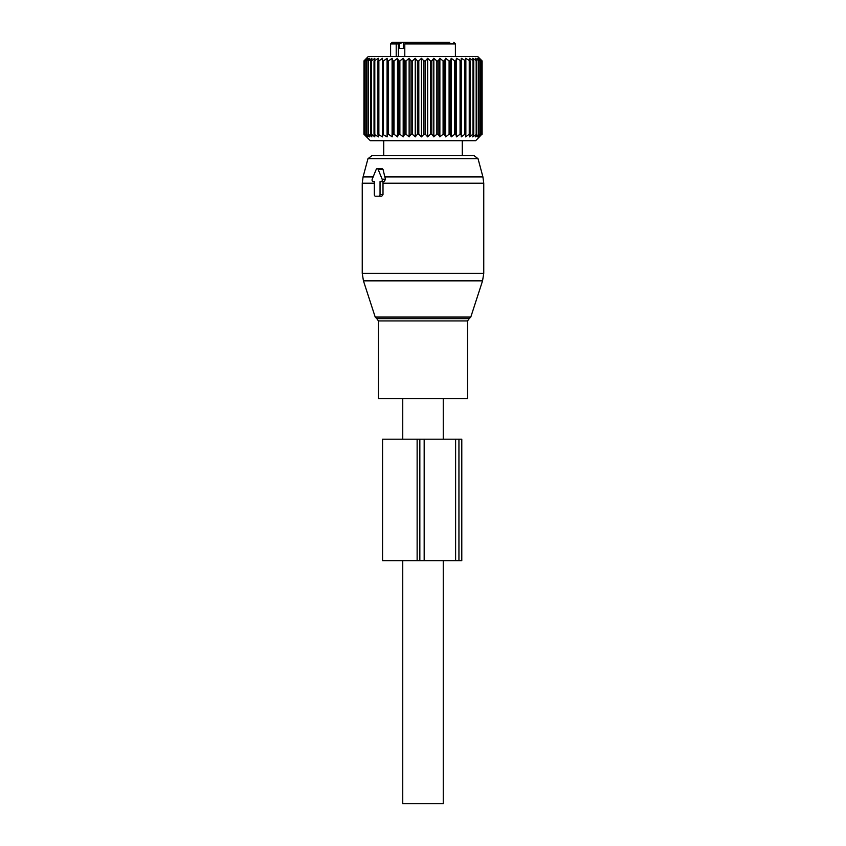 <?xml version="1.0" encoding="UTF-8"?>
<svg xmlns="http://www.w3.org/2000/svg" width="846" height="846" viewBox="0 0 846 846"><rect width="100%" height="100%" fill="white"/><g stroke="black" fill="none" stroke-linecap="round" stroke-linejoin="round"><path stroke-width="1.27" d="M443.251 398.699L443.251 439.201M443.251 560.697L443.251 803.7L402.749 803.7L402.749 560.697M402.749 398.699L402.749 439.201M435.542 398.699L378.448 398.699L378.448 320.941L467.552 320.941L467.552 398.699L435.542 398.699M367.957 158.699L478.043 158.699L474.13 155.696L371.87 155.696L367.957 158.699L363.082 176.909L362.247 183.201L362.247 273.332L483.753 273.332L482.558 280.84L363.442 280.84L362.247 273.332M478.043 158.699L482.918 176.909L384.845 176.909L383.048 169.475L382.191 168.661L377.179 168.661A1.618 1.142 -90 0 0 376.184 169.475L372.219 179.193A1.618 1.142 -90 0 0 373.213 181.615L374.313 181.615L373.213 181.615M384.845 176.909L385.533 179.193L384.232 181.615L380.044 181.615L380.044 194.58A1.618 1.142 -90 0 1 378.902 196.198L375.465 196.198A1.618 1.142 -90 0 1 374.313 194.58L374.313 181.615M482.918 176.909L483.753 183.201L383.005 183.201L383.037 181.615M383.005 183.201L383.005 194.58L381.8 196.198L378.902 196.198L381.8 196.198M383.048 169.475L378.173 169.475A1.618 1.142 -90 0 0 377.179 168.661M378.173 169.475L382.138 179.193A1.618 1.142 -90 0 1 381.144 181.615L380.044 181.615M384.232 181.615L381.144 181.615M398.371 56.471L398.371 43.918A1.618 1.142 -90 0 0 397.229 42.3L396.488 42.3L396.203 43.918L396.203 56.471M395.78 42.3L402.696 42.3L399.365 43.918L390.598 43.918L392.216 42.3L396.488 42.3M403.32 48.37L403.32 42.3L402.696 42.3L412.266 42.3M419.88 42.3L432.359 42.3M440.248 42.3L434.336 42.3M410.363 42.3L408.11 42.3M449.744 42.3L407.37 42.3L404.79 43.918L404.79 56.471M404.79 48.37L399.365 48.37L399.365 43.918M479.418 136.862L475.653 140.711L370.347 140.711L363.928 134.239L364.002 60.933L364.002 134.239L366.847 136.872L364.573 134.239L364.573 60.933L366.847 58.3L364.002 60.933M479.407 136.872L481.839 134.239L481.839 60.933L479.407 58.3L482.125 60.933L477.673 56.471L368.327 56.471L363.928 60.933M364.795 134.239L367.873 136.872L365.916 134.239L369.565 136.872L368.475 134.239L371.902 136.872L370.675 134.239L371.32 134.239L371.32 60.933L370.675 60.933L371.902 58.3L368.475 60.933L369.565 58.3L365.916 60.933L367.873 58.3L364.795 60.933M477.43 136.819L479.143 134.239L475.41 136.819M481.839 134.239L478.783 136.819M478.73 136.872L480.845 134.239L480.845 60.933L477.366 58.3L479.143 60.933L475.346 58.3L476.763 60.933L472.692 58.3L473.728 60.933L469.424 58.3L470.08 60.933L465.607 58.3L465.86 60.933L461.26 58.3L461.112 60.933L456.459 58.3L455.909 60.933L454.767 60.933L451.246 58.3L450.305 60.933L449.089 60.933L445.694 58.3L444.372 60.933L443.093 60.933L439.867 58.3L438.175 60.933L436.853 60.933L433.829 58.3L431.798 60.933L430.445 60.933L427.664 58.3L425.316 60.933L423.952 60.933L421.445 58.3L418.802 60.933L417.438 60.933L415.238 58.3L412.33 60.933L410.997 60.933L409.126 58.3L406.006 60.933L404.695 60.933L403.193 58.3L399.872 60.933L398.625 60.933L397.493 58.3L394.025 60.933L392.851 60.933L392.1 58.3L388.536 60.933L387.436 60.933L387.087 58.3L383.46 60.933L382.455 60.933L382.508 58.3L378.86 60.933L377.961 60.933L378.416 58.3L374.027 60.933L374.873 58.3L371.32 60.933M477.366 136.872L480.845 134.239M475.346 136.872L476.763 134.239L476.763 60.933M371.32 134.239L374.873 136.872L374.027 134.239L378.416 136.872L377.961 134.239L382.508 136.872L382.455 134.239L387.087 136.872L387.436 134.239L388.536 134.239L392.1 136.872L392.851 134.239L394.025 134.239L397.493 136.872L398.625 134.239L399.872 134.239L403.193 136.872L404.695 134.239L406.006 134.239L409.126 136.872L410.997 134.239L412.33 134.239L415.238 136.872L417.438 134.239L418.802 134.239L421.445 136.872L423.952 134.239L425.316 134.239L427.664 136.872L430.445 134.239L431.798 134.239L433.829 136.872L436.853 134.239L438.175 134.239L439.867 136.872L443.093 134.239L444.372 134.239L445.694 136.872L449.089 134.239L450.305 134.239L451.246 136.872L454.767 134.239L455.909 134.239L456.459 136.872L460.065 134.239L461.112 134.239L461.26 136.872L464.909 134.239L465.86 134.239L465.607 136.872L469.244 134.239L470.08 134.239L469.424 136.872L473.009 134.239L473.728 134.239L472.692 136.872L476.763 134.239M370.675 134.239L370.675 60.933M368.475 134.239L368.475 60.933M367.968 134.239L367.968 60.933M366.286 134.239L366.286 60.933M365.916 134.239L365.916 60.933M364.573 134.239L364.573 60.933M481.839 60.933L478.73 58.3L480.845 60.933M482.125 60.933L482.125 134.239L482.125 60.933M481.691 134.239L481.691 60.933M480.549 134.239L480.549 60.933M479.143 134.239L479.143 60.933M478.699 134.239L478.699 60.933M476.182 134.239L476.182 60.933M473.728 134.239L473.728 60.933M473.009 134.239L473.009 60.933M470.08 134.239L470.08 60.933M469.244 134.239L469.244 60.933M465.86 134.239L465.86 60.933M464.909 134.239L464.909 60.933M461.26 136.872L461.26 58.3M461.112 134.239L461.112 60.933M460.065 134.239L460.065 60.933M456.459 136.872L456.459 58.3M455.909 134.239L455.909 60.933M454.767 134.239L454.767 60.933M451.246 136.872L451.246 58.3M450.305 134.239L450.305 60.933M449.089 134.239L449.089 60.933M445.694 136.872L445.694 58.3M444.372 134.239L444.372 60.933M443.093 134.239L443.093 60.933M439.867 136.872L439.867 58.3M438.175 134.239L438.175 60.933M436.853 134.239L436.853 60.933M433.829 136.872L433.829 58.3M431.798 134.239L431.798 60.933M430.445 134.239L430.445 60.933M427.664 136.872L427.664 58.3M425.316 134.239L425.316 60.933M423.952 134.239L423.952 60.933M421.445 136.872L421.445 58.3M418.802 134.239L418.802 60.933M417.438 134.239L417.438 60.933M415.238 136.872L415.238 58.3M412.33 134.239L412.33 60.933M410.997 134.239L410.997 60.933M409.126 136.872L409.126 58.3M406.006 134.239L406.006 60.933M404.695 134.239L404.695 60.933M403.193 136.872L403.193 58.3M399.872 134.239L399.872 60.933M398.625 134.239L398.625 60.933M397.493 136.872L397.493 58.3M394.025 134.239L394.025 60.933M392.851 134.239L392.851 60.933M392.1 136.872L392.1 58.3M388.536 134.239L388.536 60.933M387.436 134.239L387.436 60.933M387.087 136.872L387.087 58.3M383.46 134.239L383.46 60.933M382.455 134.239L382.455 60.933M378.86 134.239L378.86 60.933M377.961 134.239L377.961 60.933M374.799 134.239L374.799 60.933M374.027 134.239L374.027 60.933M462.265 141.589A3.648 3.648 0 0 0 463.09 140.711A3.648 3.648 0 0 1 462.265 141.589L462.159 140.711L462.265 141.589A3.648 3.648 0 0 0 463.09 140.711A3.648 3.648 0 0 1 462.265 141.589L462.286 155.696L462.286 141.589M383.735 141.589A3.648 3.648 0 0 1 382.91 140.711A3.648 3.648 0 0 0 383.735 141.589L383.714 155.696L383.714 141.589M424.174 439.201L382.561 439.201L382.561 560.697L461.789 560.697L461.789 439.201L424.174 439.201L424.174 560.697M467.552 320.941L469.234 318.625L376.766 318.625L378.448 320.941M469.234 318.625L470.788 317.07L375.212 317.07L363.442 280.84M373.149 176.909L363.082 176.909M374.313 183.201L362.247 183.201M385.533 179.193L382.138 179.193M383.005 194.58L380.044 194.58M453.784 42.3L455.402 43.918L404.79 43.918M419.838 439.201L419.838 560.697M417.131 439.201L417.131 560.697M458.944 439.201L458.944 560.697M455.613 439.201L455.613 560.697M376.766 318.625L375.212 317.07M470.788 317.07L482.558 280.84M483.753 183.201L483.753 273.332M390.598 43.918L390.598 56.471M455.402 43.918L455.402 56.471"/></g></svg>
